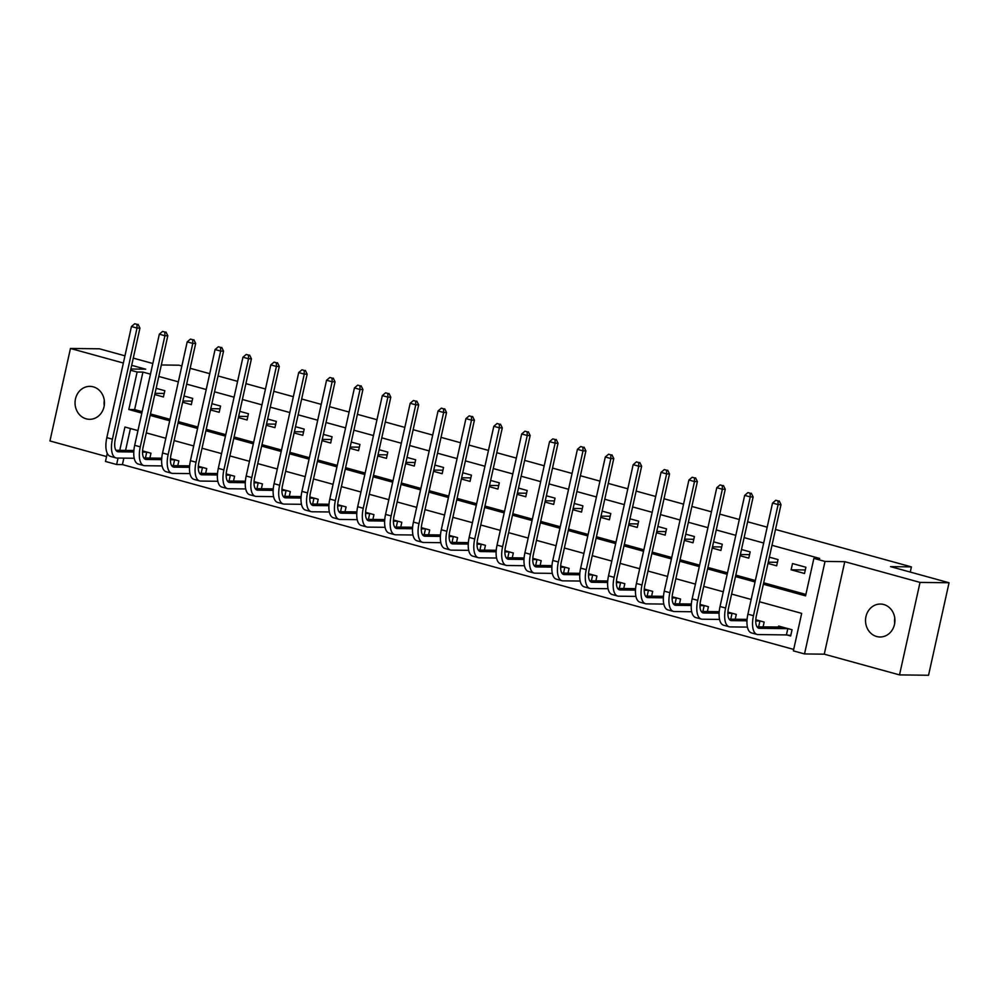 <?xml version="1.0" encoding="UTF-8"?>
<svg xmlns="http://www.w3.org/2000/svg" width="999" height="999" viewBox="0 0 999 999"><rect width="100%" height="100%" fill="white"/><g stroke="black" fill="none" stroke-linecap="round" stroke-linejoin="round"><path stroke-width="1.5" d="M86.201 418.843A16.471 14.71 -89.3 0 0 89.548 419.318A16.471 14.71 -89.3 0 0 104.333 404.92A16.471 14.71 -89.3 0 0 93.294 386.85A16.471 14.71 -89.3 0 0 89.947 386.376A16.471 14.71 -89.3 0 0 75.162 400.786A16.471 14.71 -89.3 0 0 86.201 418.843M876.672 636.513A16.471 14.71 -89.3 0 0 880.019 636.987A16.471 14.71 -89.3 0 0 894.804 622.589A16.471 14.71 -89.3 0 0 883.778 604.52A16.471 14.71 -89.3 0 0 880.431 604.045A16.471 14.71 -89.3 0 0 865.646 618.443A16.471 14.71 -89.3 0 0 876.672 636.513M123.851 458.129L122.427 464.585L116.621 464.51L105.469 461.451L107.268 453.346M124.962 355.831L99.488 348.813L70.454 348.464L49.95 440.959L106.556 456.555M775.499 529.47L911.413 566.895L890.521 566.633L949.05 582.754L928.546 675.262L899.512 674.899L920.029 582.405L844.767 561.675L825.024 561.438L804.52 653.933L793.368 650.873L801.685 613.374L759.477 601.748M844.767 561.675L824.262 654.183L899.512 674.899M824.262 654.183L804.52 653.933M122.427 464.585L793.693 649.425M949.05 582.754L920.029 582.405M130.419 428.521L125.562 450.412M787.025 634.989L790.659 635.988L792.045 629.745L778.671 626.061L778.446 627.085M763.099 626.897L764.173 622.065L755.793 619.767M735.227 619.218L736.3 614.397L727.921 612.087M707.354 611.55L708.428 606.718L700.049 604.407M679.482 603.871L680.556 599.038L672.177 596.74M651.61 596.191L652.684 591.371L644.305 589.06M623.738 588.523L624.812 583.691L616.433 581.381M595.866 580.844L596.94 576.023L588.561 573.713M567.994 573.176L569.068 568.344L560.676 566.033M540.122 565.496L541.196 560.664L532.804 558.354M512.25 557.817L513.324 552.996L504.932 550.686M484.378 550.149L485.439 545.317L477.06 543.006M456.506 542.469L457.567 537.637L449.188 535.339M428.633 534.79L429.695 529.97L421.316 527.659M400.761 527.122L401.823 522.29L393.444 519.98M372.889 519.443L373.951 514.622L365.572 512.312M345.005 511.775L346.079 506.943L337.699 504.632M317.133 504.095L318.206 499.263L309.827 496.953M289.26 496.416L290.334 491.595L281.955 489.285M261.388 488.748L262.462 483.916L254.083 481.605M233.516 481.068L234.59 476.236L226.211 473.938M205.644 473.389L206.718 468.568L198.339 466.258M177.772 465.721L178.846 460.889L170.467 458.578M149.9 458.042L150.974 453.221L142.582 450.911M763.361 584.24L805.569 595.866L813.885 558.366L819.679 558.441L771.99 545.304M763.673 543.019L744.118 537.624M735.801 535.339L716.246 529.957M707.929 527.659L688.373 522.277M680.057 519.992L660.501 514.61M652.185 512.312L632.629 506.93M624.313 504.645L604.757 499.25M596.44 496.965L576.885 491.583M568.568 489.285L549.013 483.903M540.696 481.618L521.141 476.223M512.812 473.938L493.256 468.556M484.94 466.258L465.384 460.876M457.067 458.591L437.512 453.209M429.195 450.911L409.64 445.529M401.323 443.244L381.768 437.849M373.451 435.564L353.896 430.182M345.579 427.884L326.024 422.502M317.707 420.217L298.152 414.822M289.835 412.537L270.279 407.155M261.963 404.857L242.407 399.475M234.091 397.19L214.535 391.808M206.219 389.51L186.663 384.128M178.346 381.83L158.791 376.448M150.474 374.163L142.932 372.09L134.615 409.59L142.158 411.663M150.474 413.948L170.03 419.343M178.346 421.628L197.902 427.01M206.219 429.308L225.774 434.69M234.091 436.975L253.646 442.357M261.963 444.655L281.518 450.037M289.835 452.322L309.39 457.717M317.707 460.002L337.262 465.384M345.579 467.682L365.135 473.064M373.451 475.349L393.007 480.744M401.336 483.029L420.891 488.411M429.208 490.709L448.763 496.091M457.08 498.376L476.635 503.758M484.952 506.056L504.507 511.438M512.824 513.723L532.38 519.118M540.696 521.403L560.252 526.785M568.568 529.083L588.124 534.465M596.44 536.75L615.996 542.145M624.313 544.43L643.868 549.812M652.185 552.11L671.74 557.492M680.057 559.777L699.612 565.159M707.929 567.457L727.484 572.839M735.801 575.124L755.356 580.519M763.673 582.804L805.881 594.43M805.906 567.245L792.519 563.561L791.133 569.805L804.52 573.488L805.906 567.245M767.969 563.436L776.648 565.821L778.034 559.565L769.355 557.18M740.097 555.756L748.775 558.141L750.162 551.898L741.483 549.5M712.225 548.076L720.903 550.474L722.289 544.218L713.611 541.833M684.352 540.409L693.031 542.794L694.417 536.538L685.739 534.153M656.48 532.729L665.159 535.114L666.533 528.871L657.866 526.485M628.608 525.049L637.275 527.447L638.661 521.191L629.994 518.806M600.736 517.382L609.402 519.767L610.789 513.511L602.122 511.126M572.864 509.702L581.53 512.087L582.917 505.844L574.25 503.459M544.992 502.035L553.658 504.42L555.044 498.164L546.378 495.779M517.12 494.355L525.786 496.74L527.172 490.497L518.506 488.099M489.248 486.675L497.914 489.06L499.3 482.817L490.634 480.432M461.376 479.008L470.042 481.393L471.428 475.137L462.762 472.752M433.504 471.328L442.17 473.713L443.556 467.47L434.89 465.084M405.631 463.648L414.298 466.046L415.684 459.79L407.005 457.405M377.747 455.981L386.426 458.366L387.812 452.11L379.133 449.725M349.875 448.301L358.554 450.686L359.94 444.443L351.261 442.058M322.003 440.634L330.681 443.019L332.068 436.763L323.389 434.378M294.131 432.954L302.809 435.339L304.195 429.095L295.517 426.698M266.258 425.274L274.937 427.659L276.323 421.416L267.645 419.031M238.386 417.607L247.065 419.992L248.439 413.736L239.772 411.351M210.514 409.927L219.181 412.312L220.567 406.069L211.9 403.671M182.642 402.247L191.308 404.645L192.695 398.389L184.028 396.004M154.77 394.58L163.436 396.965L164.823 390.709L156.156 388.324M161.326 364.972L178.921 365.197L181.855 365.996M190.172 368.294L209.728 373.676M218.044 375.961L237.6 381.356M245.916 383.641L265.472 389.023M273.788 391.321L293.344 396.703M301.661 398.988L321.216 404.37M329.533 406.668L349.088 412.05M357.405 414.335L376.96 419.73M385.277 422.015L404.832 427.397M413.149 429.695L432.704 435.077M441.034 437.362L460.576 442.757M468.906 445.042L488.461 450.424M496.778 452.722L516.333 458.104M524.65 460.389L544.205 465.771M552.522 468.069L572.077 473.451M580.394 475.736L599.949 481.131M608.266 483.416L627.822 488.798M636.138 491.096L655.694 496.478M664.01 498.763L683.566 504.158M691.882 506.443L711.438 511.825M719.755 514.123L739.31 519.505M747.627 521.79L767.182 527.172M910.264 572.077L911.413 566.895M130.869 369.006L145.717 369.18L131.681 365.322M123.364 363.037L70.454 348.464M130.594 370.217L137.125 372.015L128.809 409.515L141.833 413.099M142.932 372.09L137.125 372.015M813.885 558.366L825.024 561.438M133.279 358.117L152.835 363.511M137.962 430.606L124.937 427.01L119.755 450.337M118.057 458.054L116.621 464.51M751.161 599.45L731.605 594.068M723.288 591.783L703.733 586.401M695.416 584.103L675.861 578.721M667.544 576.435L647.989 571.041M639.672 568.756L620.117 563.374M611.8 561.076L592.245 555.694M583.928 553.409L564.373 548.014M556.056 545.729L536.5 540.347M528.184 538.049L508.628 532.667M500.299 530.382L480.744 524.999M472.427 522.702L452.872 517.32M444.555 515.034L425 509.64M416.683 507.355L397.127 501.973M388.811 499.675L369.255 494.293M360.939 492.007L341.383 486.613M333.067 484.328L313.511 478.946M305.195 476.648L285.639 471.266M277.322 468.981L257.767 463.598M249.45 461.301L229.895 455.919M221.578 453.621L202.023 448.239M193.706 445.954L174.151 440.571M165.834 438.274L146.279 432.892M150.15 415.397L169.705 420.779M178.022 423.064L197.577 428.446M205.906 430.744L225.462 436.126M233.778 438.411L253.334 443.806M261.651 446.091L281.206 451.473M289.523 453.771L309.078 459.153M317.395 461.438L336.95 466.833M345.267 469.118L364.822 474.5M373.139 476.798L392.694 482.18M401.011 484.465L420.567 489.847M428.883 492.145L448.439 497.527M456.755 499.825L476.311 505.207M484.627 507.492L504.183 512.874M512.499 515.172L532.055 520.554M540.372 522.839L559.927 528.234M568.244 530.519L587.799 535.901M596.116 538.199L615.671 543.581M624 545.866L643.543 551.248M651.872 553.546L671.428 558.928M679.745 561.226L699.3 566.608M707.617 568.893L727.172 574.275M735.489 576.573L755.044 581.955M134.615 409.59L128.809 409.515M805.294 569.979L791.133 569.805M777.422 562.312L768.243 562.2M749.55 554.632L740.371 554.52M721.678 546.952L712.499 546.84M693.806 539.285L684.627 539.173M665.933 531.605L656.755 531.493M638.061 523.926L628.883 523.813M610.189 516.258L601.011 516.146M582.317 508.578L573.139 508.466M554.445 500.911L545.267 500.799M526.573 493.231L517.395 493.119M498.688 485.551L489.522 485.439M470.816 477.884L461.65 477.772M442.944 470.204L433.778 470.092M415.072 462.525L405.894 462.412M387.2 454.857L378.022 454.745M359.328 447.177L350.149 447.065M331.456 439.51L322.277 439.398M303.584 431.83L294.405 431.718M275.712 424.15L266.533 424.038M247.839 416.483L238.661 416.371M219.967 408.803L210.789 408.691M192.095 401.123L182.917 401.011M164.223 393.456L155.045 393.344M894.704 623.339A16.471 14.71 90.7 0 1 894.767 618.044M104.233 405.669A16.471 14.71 90.7 0 1 104.296 400.387M790.783 635.464L786.413 634.914L787.799 628.671L759.415 628.321A12.875 5.657 -74.6 0 1 758.765 628.234A12.875 5.657 -74.6 0 1 756.38 615.746L781.006 504.62L778.109 504.582L753.471 615.709A19.306 8.479 105.4 0 0 757.055 634.427A19.306 8.479 105.4 0 0 758.029 634.565L786.413 634.914M782.304 627.06L757.005 626.823M778.034 500.886L775.798 500.274L778.034 500.886L778.109 504.582L772.539 503.046L747.901 614.173A19.306 8.479 105.4 0 0 751.485 632.904L757.055 634.427M772.539 503.046L775.798 500.274M779.183 500.899L781.006 504.62M746.99 620.829L731.53 620.641A12.875 5.657 -74.6 0 1 730.893 620.554A12.875 5.657 -74.6 0 1 728.508 608.066L753.134 496.94L750.237 496.915L725.599 608.041A19.306 8.479 105.4 0 0 729.183 626.76A19.306 8.479 105.4 0 0 730.157 626.897L747.427 627.11M758.628 626.848L759.927 620.991L755.744 620.941M747.09 619.368L729.133 619.143M750.149 493.206L747.926 492.594L750.149 493.206L750.237 496.915L744.667 495.379L720.029 606.505A19.306 8.479 105.4 0 0 723.601 625.224L729.183 626.76M744.667 495.379L747.926 492.594M751.31 493.219L753.134 496.94M719.118 613.161L703.658 612.974A12.875 5.657 -74.6 0 1 703.021 612.874A12.875 5.657 -74.6 0 1 700.624 600.399L725.262 489.273L722.364 489.235L697.727 600.362A19.306 8.479 105.4 0 0 701.31 619.08A19.306 8.479 105.4 0 0 702.272 619.218L719.555 619.43M730.756 619.168L732.055 613.311L727.871 613.261M719.218 611.688L701.261 611.475M722.277 485.539L720.054 484.915L722.277 485.539L722.364 489.235L716.783 487.699L692.157 598.826A19.306 8.479 105.4 0 0 695.729 617.544L701.31 619.08M716.783 487.699L720.054 484.915M723.438 485.551L725.262 489.273M691.246 605.481L675.786 605.294A12.875 5.657 -74.6 0 1 675.149 605.207A12.875 5.657 -74.6 0 1 672.752 592.719L697.389 481.593L694.492 481.555L669.854 592.682A19.306 8.479 105.4 0 0 673.438 611.413A19.306 8.479 105.4 0 0 674.4 611.538L691.683 611.75M702.884 611.488L704.183 605.644L699.999 605.594M691.345 604.02L673.388 603.796M694.405 477.859L692.182 477.247L694.405 477.859L694.492 481.555L688.91 480.019L664.285 591.146A19.306 8.479 105.4 0 0 667.856 609.877L673.438 611.413M688.91 480.019L692.182 477.247M695.566 477.872L697.389 481.593M663.373 597.802L647.914 597.614A12.875 5.657 -74.6 0 1 647.277 597.527A12.875 5.657 -74.6 0 1 644.879 585.052L669.517 473.926L666.62 473.888L641.982 585.014A19.306 8.479 105.4 0 0 645.566 603.733A19.306 8.479 105.4 0 0 646.528 603.871L663.811 604.083M675.012 603.821L676.311 597.964L672.127 597.914M663.473 596.341L645.516 596.116M666.533 470.179L664.31 469.567L666.533 470.179L666.62 473.888L661.038 472.352L636.4 583.478A19.306 8.479 105.4 0 0 639.984 602.197L645.566 603.733M661.038 472.352L664.31 469.567M667.694 470.204L669.517 473.926M635.501 590.134L620.042 589.947A12.875 5.657 -74.6 0 1 619.392 589.847A12.875 5.657 -74.6 0 1 617.007 577.372L641.645 466.246L638.748 466.208L614.11 577.335A19.306 8.479 105.4 0 0 617.694 596.053A19.306 8.479 105.4 0 0 618.656 596.191L635.938 596.403M647.14 596.141L648.438 590.284L644.255 590.234M635.601 588.661L617.644 588.448M638.661 462.512L636.438 461.9L638.661 462.512L638.748 466.208L633.166 464.672L608.528 575.799A19.306 8.479 105.4 0 0 612.112 594.517L617.694 596.053M633.166 464.672L636.438 461.9M639.822 462.525L641.645 466.246M607.629 582.454L592.17 582.267A12.875 5.657 -74.6 0 1 591.52 582.18A12.875 5.657 -74.6 0 1 589.135 569.692L613.773 458.566L610.876 458.529L586.238 569.655A19.306 8.479 105.4 0 0 589.822 588.386A19.306 8.479 105.4 0 0 590.784 588.523L608.066 588.723M619.268 588.461L620.566 582.617L616.383 582.567M607.729 580.993L589.772 580.769M610.789 454.832L608.566 454.22L610.789 454.832L610.876 458.529L605.294 457.005L580.656 568.131A19.306 8.479 105.4 0 0 584.24 586.85L589.822 588.386M605.294 457.005L608.566 454.22M611.95 454.845L613.773 458.566M579.757 574.787L564.298 574.587A12.875 5.657 -74.6 0 1 563.648 574.5A12.875 5.657 -74.6 0 1 561.263 562.025L585.901 450.899L583.004 450.861L558.366 561.987A19.306 8.479 105.4 0 0 561.95 580.706A19.306 8.479 105.4 0 0 562.912 580.844L580.194 581.056M591.396 580.794L592.694 574.937L588.511 574.887M579.845 573.314L561.9 573.101M582.917 447.165L580.681 446.541L582.917 447.165L583.004 450.861L577.422 449.325L552.784 560.451A19.306 8.479 105.4 0 0 556.368 579.17L561.95 580.706M577.422 449.325L580.681 446.541M584.078 447.177L585.901 450.899M551.885 567.107L536.426 566.92A12.875 5.657 -74.6 0 1 535.776 566.833A12.875 5.657 -74.6 0 1 533.391 554.345L558.029 443.219L555.119 443.181L530.494 554.308A19.306 8.479 105.4 0 0 534.065 573.026A19.306 8.479 105.4 0 0 535.039 573.164L552.31 573.376M563.523 573.114L564.822 567.27L560.639 567.207M551.972 565.646L534.028 565.422M555.044 439.485L552.809 438.873L555.044 439.485L555.119 443.181L549.55 441.645L524.912 552.772A19.306 8.479 105.4 0 0 528.496 571.49L534.065 573.026M549.55 441.645L552.809 438.873M556.206 439.498L558.029 443.219M524 559.428L508.553 559.24A12.875 5.657 -74.6 0 1 507.904 559.153A12.875 5.657 -74.6 0 1 505.519 546.665L530.157 435.539L527.247 435.514L502.622 546.64A19.306 8.479 105.4 0 0 506.193 565.359A19.306 8.479 105.4 0 0 507.167 565.496L524.438 565.709M535.651 565.446L536.95 559.59L532.767 559.54M524.1 557.966L506.156 557.742M527.172 431.805L524.937 431.193L527.172 431.805L527.247 435.514L521.678 433.978L497.04 545.104A19.306 8.479 105.4 0 0 500.624 563.823L506.193 565.359M521.678 433.978L524.937 431.193M528.334 431.818L530.157 435.539M496.128 551.76L480.681 551.56A12.875 5.657 -74.6 0 1 480.032 551.473A12.875 5.657 -74.6 0 1 477.647 538.998L502.285 427.872L499.375 427.834L474.737 538.961A19.306 8.479 105.4 0 0 478.321 557.679A19.306 8.479 105.4 0 0 479.295 557.817L496.565 558.029M507.779 557.767L509.078 551.91L504.895 551.86M496.228 550.287L478.284 550.074M499.3 424.138L497.065 423.514L499.3 424.138L499.375 427.834L493.806 426.298L469.168 537.425A19.306 8.479 105.4 0 0 472.752 556.143L478.321 557.679M493.806 426.298L497.065 423.514M500.462 424.15L502.285 427.872M468.256 544.08L452.809 543.893A12.875 5.657 -74.6 0 1 452.16 543.806A12.875 5.657 -74.6 0 1 449.775 531.318L474.413 420.192L471.503 420.154L446.865 531.281A19.306 8.479 105.4 0 0 450.449 550.012A19.306 8.479 105.4 0 0 451.423 550.137L468.693 550.349M479.907 550.087L481.206 544.243L477.023 544.193M468.356 542.619L450.412 542.395M471.428 416.458L469.193 415.846L471.428 416.458L471.503 420.154L465.934 418.618L441.296 529.745A19.306 8.479 105.4 0 0 444.88 548.476L450.449 550.012M465.934 418.618L469.193 415.846M472.589 416.471L474.413 420.192M440.384 536.401L424.937 536.213A12.875 5.657 -74.6 0 1 424.288 536.126A12.875 5.657 -74.6 0 1 421.903 523.651L446.541 412.525L443.631 412.487L418.993 523.613A19.306 8.479 105.4 0 0 422.577 542.332A19.306 8.479 105.4 0 0 423.551 542.469L440.821 542.682M452.035 542.42L453.334 536.563L449.15 536.513M440.484 534.94L422.527 534.715M443.556 408.778L441.321 408.166L443.556 408.778L443.631 412.487L438.062 410.951L413.424 522.077A19.306 8.479 105.4 0 0 417.008 540.796L422.577 542.332M438.062 410.951L441.321 408.166M444.717 408.803L446.541 412.525M412.512 528.733L397.065 528.546A12.875 5.657 -74.6 0 1 396.416 528.446A12.875 5.657 -74.6 0 1 394.031 515.971L418.668 404.845L415.759 404.807L391.121 515.934A19.306 8.479 105.4 0 0 394.705 534.652A19.306 8.479 105.4 0 0 395.679 534.79L412.949 535.002M424.163 534.74L425.462 528.883L421.278 528.833M412.612 527.26L394.655 527.047M415.684 401.111L413.449 400.499L415.684 401.111L415.759 404.807L410.189 403.271L385.552 514.398A19.306 8.479 105.4 0 0 389.135 533.116L394.705 534.652M410.189 403.271L413.449 400.499M416.845 401.123L418.668 404.845M384.64 521.053L369.193 520.866A12.875 5.657 -74.6 0 1 368.544 520.779A12.875 5.657 -74.6 0 1 366.158 508.291L390.796 397.165L387.887 397.127L363.249 508.254A19.306 8.479 105.4 0 0 366.833 526.985A19.306 8.479 105.4 0 0 367.807 527.11L385.077 527.322M396.291 527.06L397.577 521.216L393.406 521.166M384.74 519.592L366.783 519.368M387.812 393.431L385.577 392.819L387.812 393.431L387.887 397.127L382.317 395.604L357.679 506.73A19.306 8.479 105.4 0 0 361.263 525.449L366.833 526.985M382.317 395.604L385.577 392.819M388.973 393.444L390.796 397.165M356.768 513.374L341.321 513.186A12.875 5.657 -74.6 0 1 340.671 513.099A12.875 5.657 -74.6 0 1 338.286 500.624L362.912 389.498L360.015 389.46L335.377 500.586A19.306 8.479 105.4 0 0 338.961 519.305A19.306 8.479 105.4 0 0 339.935 519.443L357.205 519.655M368.419 519.393L369.705 513.536L365.522 513.486M356.868 511.913L338.911 511.7M359.94 385.764L357.704 385.139L359.94 385.764L360.015 389.46L354.445 387.924L329.807 499.05A19.306 8.479 105.4 0 0 333.391 517.769L338.961 519.305M354.445 387.924L357.704 385.139M361.089 385.776L362.912 389.498M328.896 505.706L313.436 505.519A12.875 5.657 -74.6 0 1 312.799 505.432A12.875 5.657 -74.6 0 1 310.414 492.944L335.04 381.818L332.143 381.78L307.505 492.907A19.306 8.479 105.4 0 0 311.089 511.625A19.306 8.479 105.4 0 0 312.063 511.763L329.333 511.975M340.534 511.713L341.833 505.869L337.65 505.806M328.996 504.233L311.039 504.02M332.055 378.084L329.832 377.472L332.055 378.084L332.143 381.78L326.573 380.244L301.935 491.371A19.306 8.479 105.4 0 0 305.519 510.089L311.089 511.625M326.573 380.244L329.832 377.472M333.216 378.097L335.04 381.818M301.024 498.026L285.564 497.839A12.875 5.657 -74.6 0 1 284.927 497.752A12.875 5.657 -74.6 0 1 282.53 485.264L307.168 374.138L304.27 374.113L279.633 485.239A19.306 8.479 105.4 0 0 283.216 503.958A19.306 8.479 105.4 0 0 284.178 504.095L301.461 504.308M312.662 504.045L313.961 498.189L309.777 498.139M301.124 496.565L283.167 496.341M304.183 370.404L301.96 369.792L304.183 370.404L304.27 374.113L298.689 372.577L274.063 483.703A19.306 8.479 105.4 0 0 277.635 502.422L283.216 503.958M298.689 372.577L301.96 369.792M305.344 370.417L307.168 374.138M273.152 490.359L257.692 490.159A12.875 5.657 -74.6 0 1 257.055 490.072A12.875 5.657 -74.6 0 1 254.658 477.597L279.295 366.471L276.398 366.433L251.76 477.559A19.306 8.479 105.4 0 0 255.344 496.278A19.306 8.479 105.4 0 0 256.306 496.416L273.589 496.628M284.79 496.366L286.089 490.509L281.905 490.459M273.251 488.886L255.294 488.673M276.311 362.737L274.088 362.113L276.311 362.737L276.398 366.433L270.816 364.897L246.191 476.024A19.306 8.479 105.4 0 0 249.762 494.742L255.344 496.278M270.816 364.897L274.088 362.113M277.472 362.749L279.295 366.471M245.279 482.679L229.82 482.492A12.875 5.657 -74.6 0 1 229.183 482.405A12.875 5.657 -74.6 0 1 226.785 469.917L251.423 358.791L248.526 358.753L223.888 469.88A19.306 8.479 105.4 0 0 227.472 488.611A19.306 8.479 105.4 0 0 228.434 488.736L245.717 488.948M256.918 488.686L258.217 482.842L254.033 482.792M245.379 481.218L227.422 480.994M248.439 355.057L246.216 354.445L248.439 355.057L248.526 358.753L242.944 357.217L218.306 468.344A19.306 8.479 105.4 0 0 221.89 487.075L227.472 488.611M242.944 357.217L246.216 354.445M249.6 355.07L251.423 358.791M217.407 475L201.948 474.812A12.875 5.657 -74.6 0 1 201.298 474.725A12.875 5.657 -74.6 0 1 198.913 462.25L223.551 351.124L220.654 351.086L196.016 462.212A19.306 8.479 105.4 0 0 199.6 480.931A19.306 8.479 105.4 0 0 200.562 481.068L217.844 481.281M229.046 481.019L230.344 475.162L226.161 475.112M217.507 473.538L199.55 473.314M220.567 347.377L218.344 346.765L220.567 347.377L220.654 351.086L215.072 349.55L190.434 460.676A19.306 8.479 105.4 0 0 194.018 479.395L199.6 480.931M215.072 349.55L218.344 346.765M221.728 347.402L223.551 351.124M189.535 467.332L174.076 467.145A12.875 5.657 -74.6 0 1 173.426 467.045A12.875 5.657 -74.6 0 1 171.041 454.57L195.679 343.444L192.782 343.406L168.144 454.533A19.306 8.479 105.4 0 0 171.728 473.251A19.306 8.479 105.4 0 0 172.69 473.389L189.972 473.601M201.174 473.339L202.472 467.482L198.289 467.432M189.635 465.859L171.678 465.646M192.695 339.71L190.472 339.098L192.695 339.71L192.782 343.406L187.2 341.87L162.562 452.997A19.306 8.479 105.4 0 0 166.146 471.715L171.728 473.251M187.2 341.87L190.472 339.098M193.856 339.722L195.679 343.444M161.663 459.652L146.204 459.465A12.875 5.657 -74.6 0 1 145.554 459.378A12.875 5.657 -74.6 0 1 143.169 446.89L167.807 335.764L164.91 335.726L140.272 446.853A19.306 8.479 105.4 0 0 143.856 465.584A19.306 8.479 105.4 0 0 144.818 465.709L162.1 465.921M173.302 465.659L174.6 459.815L170.417 459.765M161.751 458.191L143.806 457.967M164.823 332.03L162.587 331.418L164.823 332.03L164.91 335.726L159.328 334.19L134.69 445.317A19.306 8.479 105.4 0 0 138.274 464.048L143.856 465.584M159.328 334.19L162.587 331.418M165.984 332.043L167.807 335.764M133.791 451.973L118.332 451.785A12.875 5.657 -74.6 0 1 117.682 451.698A12.875 5.657 -74.6 0 1 115.297 439.223L139.935 328.097L137.025 328.059L112.4 439.185A19.306 8.479 105.4 0 0 115.971 457.904A19.306 8.479 105.4 0 0 116.945 458.042L134.216 458.254M145.429 457.992L146.728 452.135L142.545 452.085M133.878 450.512L115.934 450.299M136.95 324.35L134.715 323.738L136.95 324.35L137.025 328.059L131.456 326.523L106.818 437.649A19.306 8.479 105.4 0 0 110.402 456.368L115.971 457.904M131.456 326.523L134.715 323.738M138.112 324.375L139.935 328.097M759.415 628.321L758.166 627.971M753.471 615.709L747.901 614.173M731.53 620.641L730.294 620.304M725.599 608.041L720.029 606.505M703.658 612.974L702.422 612.624M697.727 600.362L692.157 598.826M675.786 605.294L674.537 604.944M669.854 592.682L664.285 591.146M647.914 597.614L646.665 597.277M641.982 585.014L636.4 583.478M620.042 589.947L618.793 589.597M614.11 577.335L608.528 575.799M592.17 582.267L590.921 581.93M586.238 569.655L580.656 568.131M564.298 574.587L563.049 574.25M558.366 561.987L552.784 560.451M536.426 566.92L535.177 566.57M530.494 554.308L524.912 552.772M508.553 559.24L507.305 558.903M502.622 546.64L497.04 545.104M480.681 551.56L479.433 551.223M474.737 538.961L469.168 537.425M452.809 543.893L451.56 543.543M446.865 531.281L441.296 529.745M424.937 536.213L423.688 535.876M418.993 523.613L413.424 522.077M397.065 528.546L395.816 528.196M391.121 515.934L385.552 514.398M369.193 520.866L367.944 520.516M363.249 508.254L357.679 506.73M341.321 513.186L340.072 512.849M335.377 500.586L329.807 499.05M313.436 505.519L312.2 505.169M307.505 492.907L301.935 491.371M285.564 497.839L284.328 497.502M279.633 485.239L274.063 483.703M257.692 490.159L256.443 489.822M251.76 477.559L246.191 476.024M229.82 482.492L228.571 482.142M223.888 469.88L218.306 468.344M201.948 474.812L200.699 474.475M196.016 462.212L190.434 460.676M174.076 467.145L172.827 466.795M168.144 454.533L162.562 452.997M146.204 459.465L144.955 459.115M140.272 446.853L134.69 445.317M118.332 451.785L117.083 451.448M112.4 439.185L106.818 437.649"/></g></svg>

